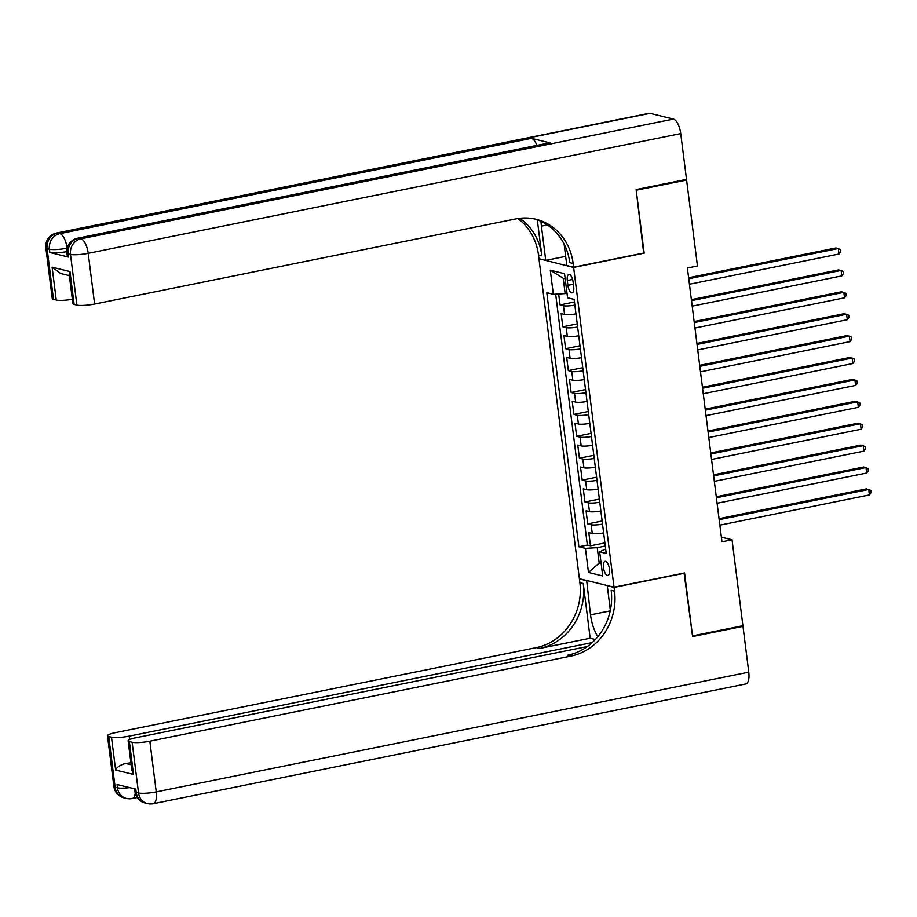 <?xml version="1.0" encoding="UTF-8"?>
<svg xmlns="http://www.w3.org/2000/svg" width="917" height="917" viewBox="0 0 917 917"><rect width="100%" height="100%" fill="white"/><g stroke="black" fill="none" stroke-linecap="round" stroke-linejoin="round"><path stroke-width="1.38" d="M609.473 569.102A7.164 2.843 -101.4 0 0 605.06 561.342A7.164 2.843 -101.4 0 0 603.478 567.634A7.164 2.843 -101.4 0 0 607.891 575.395A7.164 2.843 -101.4 0 0 609.473 569.102M538.978 258.949L579.384 578.707L614.023 587.189L573.629 267.432L539.46 258.846M558.671 293.979L560.046 304.891L574.455 301.98M575.956 313.855A8.952 1.502 172.8 0 1 564.574 314.485L561.158 313.648L562.809 326.796L577.229 323.884M578.719 335.76A8.952 1.502 -7.2 0 1 567.336 336.39L563.921 335.553L565.583 348.689L579.991 345.778M581.493 357.664A8.952 1.502 -7.2 0 1 570.11 358.295L566.683 357.458L568.345 370.594L582.753 367.683M584.255 379.569A8.952 1.502 -7.2 0 1 572.873 380.188L569.457 379.351L571.119 392.499L585.527 389.587M587.029 401.463A8.952 1.502 -7.2 0 1 575.635 402.093L572.219 401.256L573.882 414.404L588.29 411.481M589.791 423.367A8.952 1.502 -7.2 0 1 578.409 423.998L574.982 423.161L576.644 436.297L591.052 433.386M592.554 445.272A8.952 1.502 -7.2 0 1 581.172 445.903L577.756 445.066L579.418 458.202L593.826 455.291M595.328 467.166A8.952 1.502 -7.2 0 1 583.934 467.796L580.518 466.959L582.18 480.107L596.589 477.195M598.09 489.07A8.952 1.502 -7.2 0 1 586.708 489.701L583.292 488.864L584.943 502L599.363 499.089M600.853 510.975A8.952 1.502 -7.2 0 1 589.471 511.606L586.055 510.769L587.717 523.905L602.125 520.994M643.665 253.058L636.215 190.209L686.604 180.03L697.459 265.987L687.383 268.028L721.966 541.798L732.041 539.758L721.381 537.156M567.302 280.522L567.91 285.347A6.946 2.751 -101.4 0 0 572.185 292.855A6.946 2.751 -101.4 0 0 573.71 286.769L573.102 281.943A6.946 2.751 -101.4 0 0 568.827 274.435A6.946 2.751 -101.4 0 0 567.302 280.522L572.598 279.456M605.656 548.962L599.672 551.839L606.229 553.444L574.134 299.389L567.577 297.784L564.528 273.69L550.292 270.206L553.341 294.3L546.784 292.695L578.879 546.75L585.436 548.355L597.242 547.644L599.179 562.969L601.139 563.451M599.672 551.839L602.71 575.933L588.473 572.449L585.436 548.355M574.856 305.097A8.952 1.502 172.8 0 1 563.462 305.728L560.046 304.891M555.656 294.162L587.35 545.042L590.479 545.81L604.888 542.898M603.627 532.88A8.952 1.502 -7.2 0 1 592.244 533.499L588.817 532.662L590.479 545.81M602.515 524.111A8.952 1.502 172.8 0 1 591.133 524.742L587.717 523.905M599.752 502.218A8.952 1.502 172.8 0 1 588.37 502.837L584.943 502M596.99 480.313A8.952 1.502 172.8 0 1 585.596 480.944L582.18 480.107M594.216 458.408A8.952 1.502 172.8 0 1 582.834 459.039L579.418 458.202M591.454 436.503A8.952 1.502 172.8 0 1 580.071 437.134L576.644 436.297M588.68 414.61A8.952 1.502 172.8 0 1 577.297 415.241L573.882 414.404M585.917 392.705A8.952 1.502 172.8 0 1 574.535 393.336L571.119 392.499M583.155 370.8A8.952 1.502 172.8 0 1 571.761 371.431L568.345 370.594M580.381 348.907A8.952 1.502 172.8 0 1 568.998 349.526L565.583 348.689M577.618 327.002A8.952 1.502 172.8 0 1 566.236 327.633L562.809 326.796M565.17 278.734L563.21 278.252L565.147 293.589L553.341 294.3M566.993 293.211L565.147 293.589M686.604 180.03L685.091 179.663M614.023 587.189L684.563 572.942L692.518 635.905L742.908 625.726L732.041 539.758M644.17 253.172L573.629 267.432M601.025 562.602L599.179 562.969L588.473 572.449M605.289 546.016L597.242 547.644M587.35 545.042L578.879 546.75M563.21 278.252L550.292 270.206M688.736 278.757L838.31 248.53L839.009 254.009L689.435 284.236M688.61 277.736L835.972 247.957L840.442 249.47L840.717 251.659L839.009 254.009M66.815 251.602A13.434 2.258 172.8 0 1 49.85 252.519L68.569 257.104A13.434 2.258 172.8 0 1 67.331 256.347L66.918 253.069A13.434 2.258 -7.2 0 0 68.156 253.826L68.569 257.104M636.134 189.555L644.147 252.954L573.606 267.214L573.136 263.488A55.983 50.538 103.8 0 0 536.067 219.289A55.983 50.538 103.8 0 0 515.835 218.911L94.611 304.031A13.434 2.258 172.8 0 1 76.902 305.097L70.494 254.399L68.156 253.826A13.434 12.127 103.8 0 1 78.587 238.237L80.937 238.81L673.456 119.084A13.434 5.33 78.6 0 1 680.735 133.595L686.512 179.377L636.134 189.555M541.007 221.375A25.195 9.984 -101.4 0 0 541.42 226.109L545.741 260.394L538.955 258.72L538.485 255.006A55.983 50.538 103.8 0 0 517.887 218.544M573.606 267.214L566.809 265.552L564.093 244.025M537.316 219.862L541.855 255.832A55.983 50.538 103.8 0 0 519.733 218.292M69.36 275.627L60.591 273.484L52.109 267.191L69.99 271.57L74.139 304.421L76.902 305.097M74.139 304.421A13.434 2.258 172.8 0 1 72.901 303.665L69.211 274.458L69.99 271.57M650.05 113.341L57.519 233.078A13.434 5.33 -101.4 0 0 56.522 233.044L649.041 113.318A13.434 5.33 78.6 0 1 650.05 113.341L673.456 119.084M550.189 142.937L78.587 238.237A13.434 5.33 -101.4 0 0 77.59 238.214L549.191 142.914A13.434 5.33 78.6 0 1 550.189 142.937L531.459 138.352A13.434 5.33 78.6 0 1 536.892 145.402M565.651 256.37L545.741 260.394M72.351 299.274A13.434 2.258 172.8 0 1 56.258 300.042L52.109 267.191M49.85 252.519L49.426 249.241L47.088 248.667L53.495 299.366L56.258 300.042M53.495 299.366A13.434 2.258 172.8 0 1 52.258 298.61L45.85 247.899A13.434 2.258 -7.2 0 0 47.088 248.667A13.434 12.127 103.8 0 1 57.519 233.078L59.857 233.652L531.459 138.352M573.136 263.488L569.766 262.663A55.983 50.538 103.8 0 0 534.37 218.911M741.475 626.013L742.988 626.38L748.765 672.161L156.245 791.887A13.434 5.33 -101.4 0 1 153.288 803.682A13.434 13.434 0 0 1 147.431 803.567A13.434 12.127 -76.2 0 1 138.536 792.953L132.128 742.254A13.434 2.258 -7.2 0 0 149.838 741.188L156.245 791.887A13.434 2.258 172.8 0 1 138.536 792.953L136.197 792.38L135.785 789.101L117.055 784.505L117.468 787.795L115.129 787.222A13.434 2.258 172.8 0 1 113.891 786.465L107.484 735.755A13.434 2.258 -7.2 0 0 108.722 736.523L115.129 787.222A13.434 12.127 103.8 0 0 124.024 797.824A13.434 13.434 0 0 1 113.891 786.465M742.988 626.38L692.599 636.57L684.093 573.033M586.674 580.495L590.525 614.86A25.195 9.984 -101.4 0 0 597.873 636.616M586.192 580.587L579.406 578.925L579.876 582.65A55.983 50.538 -76.2 0 1 536.411 647.585L115.198 732.694A13.434 2.258 -7.2 0 0 107.484 735.755M590.17 638.232L583.246 583.476A55.983 50.538 -76.2 0 1 539.781 648.411L590.17 638.232L595.339 639.493M684.598 573.159L614.058 587.407L614.528 591.133A55.983 50.538 -76.2 0 1 571.062 656.068L149.838 741.188M614.058 587.407L607.26 585.745L610.355 610.252M587.384 646.519L135.842 737.761A13.434 2.258 -7.2 0 0 128.128 740.821L131.819 770.016L133.515 774.429L115.634 770.051L111.484 737.199L108.722 736.523M111.484 737.199A13.434 2.258 -7.2 0 0 129.194 736.133L129.618 739.538M592.233 642.565L129.194 736.133M748.765 672.161A13.434 5.33 78.6 0 1 745.808 683.956L153.288 803.682M128.128 740.821A13.434 2.258 -7.2 0 0 129.366 741.578L133.515 774.429M132.128 742.254L129.366 741.578M130.89 762.715A13.434 2.258 172.8 0 1 125.709 763.448L131.154 764.778M614.528 591.133L611.158 590.307A55.983 50.538 -76.2 0 1 567.68 655.242L571.062 656.068M115.634 770.051C117.009 767.036 120.368 764.835 125.709 763.448M691.51 300.661L841.084 270.435L841.772 275.914L692.197 306.14M691.372 299.641L838.734 269.862L843.204 271.375L843.48 273.564L841.772 275.914M694.272 322.566L843.846 292.34L844.534 297.807L694.96 328.034M694.146 321.546L841.508 291.766L845.967 293.28L846.253 295.469L844.534 297.807M697.035 344.46L846.609 314.233L847.308 319.712L697.734 349.939M696.909 343.439L844.27 313.66L848.741 315.184L849.016 317.374L847.308 319.712M699.809 366.364L849.383 336.138L850.07 341.617L700.496 371.843M699.671 365.344L847.044 335.565L851.503 337.078L851.778 339.267L850.07 341.617M702.571 388.269L852.145 358.043L852.844 363.522L703.259 393.737M702.445 387.249L849.807 357.47L854.277 358.983L854.552 361.172L852.844 363.522M705.333 410.163L854.919 379.947L855.607 385.415L706.033 415.642M705.207 409.142L852.569 379.374L857.04 380.887L857.315 383.077L855.607 385.415M708.107 432.067L857.682 401.841L858.369 407.32L708.795 437.547M707.981 431.047L855.343 401.268L859.802 402.781L860.077 404.97L858.369 407.32M710.87 453.972L860.444 423.746L861.143 429.225L711.569 459.451M710.744 452.952L858.106 423.173L862.576 424.686L862.851 426.875L861.143 429.225M713.644 475.877L863.218 445.651L863.906 451.118L714.332 481.345M713.506 474.857L860.868 445.077L865.339 446.59L865.614 448.78L863.906 451.118M716.406 497.771L865.98 467.544L866.668 473.023L717.094 503.25M716.28 496.75L863.642 466.971L868.101 468.495L868.388 470.685L866.668 473.023M719.169 519.675L868.743 489.449L869.442 494.928L719.868 525.154M719.043 518.655L866.405 488.876L870.875 490.389L871.15 492.578L869.442 494.928M564.574 314.485L563.462 305.728M592.244 533.499L591.133 524.742M589.471 511.606L588.37 502.837M586.708 489.701L585.596 480.944M583.934 467.796L582.834 459.039M581.172 445.903L580.071 437.134M578.409 423.998L577.297 415.241M575.635 402.093L574.535 393.336M572.873 380.188L571.761 371.431M570.11 358.295L568.998 349.526M567.336 336.39L566.236 327.633M573.389 284.236L567.91 285.347M541.855 255.832L538.485 255.006M680.735 133.595L88.215 253.333L94.611 304.031M88.215 253.333A13.434 5.33 -101.4 0 0 80.937 238.81A13.434 12.127 -76.2 0 0 70.494 254.399A13.434 2.258 -7.2 0 0 88.215 253.333M67.136 248.163A13.434 5.33 -101.4 0 0 59.857 233.652A13.434 12.127 -76.2 0 0 49.426 249.241A13.434 2.258 -7.2 0 0 67.136 248.163M547.323 224.917L541.42 226.109M583.246 583.476L579.876 582.65M539.781 648.411L536.411 647.585M129.71 787.611A13.434 2.258 172.8 0 1 117.468 787.795A13.434 12.127 -76.2 0 0 126.363 798.398A13.434 13.434 0 0 0 132.22 798.524A13.434 5.33 -101.4 0 0 135.246 793.182M134.959 791.623A13.434 13.434 0 0 0 145.092 802.994A13.434 12.127 103.8 0 1 136.197 792.38A13.434 2.258 172.8 0 1 134.959 791.623L134.604 788.803M610.229 610.882L590.525 614.86M77.59 238.214A13.434 13.434 0 0 0 66.918 253.069M56.522 233.044A13.434 13.434 0 0 0 45.85 247.899M137.195 797.515L132.22 798.524M126.363 798.398L124.024 797.824M147.431 803.567L145.092 802.994"/></g></svg>
